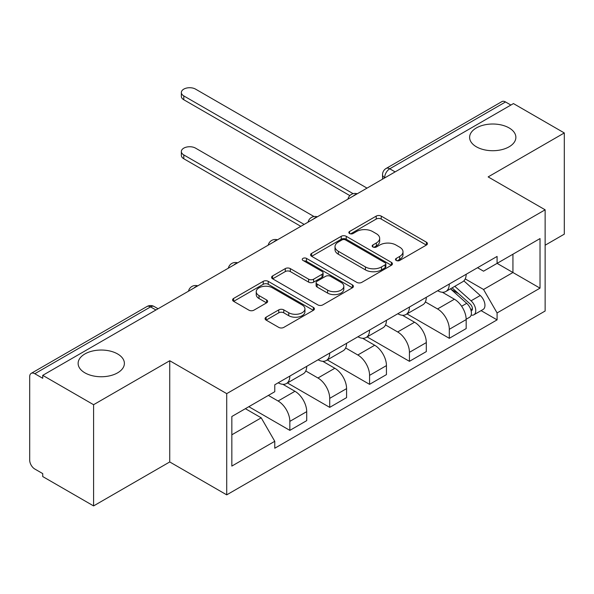 <?xml version="1.0" encoding="UTF-8"?>
<svg xmlns="http://www.w3.org/2000/svg" width="594" height="594" viewBox="0 0 594 594"><rect width="100%" height="100%" fill="white"/><g stroke="black" fill="none" stroke-linecap="round" stroke-linejoin="round"><path stroke-width="0.89" d="M396.22 260.454A2.48 1.433 0 0 0 399.732 260.454L426.388 245.07A3.549 2.049 0 0 0 427.428 243.622A3.549 2.049 0 0 0 426.388 242.174L381.237 216.105A3.549 2.049 0 0 0 376.217 216.105L349.569 231.489A2.48 1.433 0 0 0 348.841 232.506A2.48 1.433 0 0 0 349.569 233.524A2.48 1.433 0 0 0 353.081 233.524L356.526 231.526A11.353 6.556 0 0 1 372.579 231.526L376.344 233.702A11.353 6.556 0 0 1 379.67 238.335A11.353 6.556 0 0 1 376.344 242.968L372.898 244.958A2.48 1.433 0 0 0 372.171 245.975A2.48 1.433 0 0 0 372.898 246.985A2.48 1.433 0 0 0 376.41 246.985L379.856 244.995A11.353 6.556 0 0 1 395.908 244.995L399.673 247.171A11.353 6.556 0 0 1 402.999 251.804A11.353 6.556 0 0 1 399.673 256.437L396.22 258.427A2.48 1.433 0 0 0 395.493 259.444A2.48 1.433 0 0 0 396.22 260.454L396.22 258.427M117.605 353.95A23.129 13.35 0 0 0 92.404 351.054A23.129 13.35 0 0 0 78.126 363.394A23.129 13.35 0 0 0 84.897 372.839A23.129 13.35 0 0 0 110.105 375.735A23.129 13.35 0 0 0 124.384 363.394A23.129 13.35 0 0 0 117.605 353.95M509.103 127.925A23.129 13.35 0 0 0 483.895 125.03A23.129 13.35 0 0 0 469.616 137.37A23.129 13.35 0 0 0 476.395 146.807A23.129 13.35 0 0 0 501.596 149.703A23.129 13.35 0 0 0 515.874 137.37A23.129 13.35 0 0 0 509.103 127.925M266.105 317.189A3.549 2.049 0 0 0 265.065 318.636A3.549 2.049 0 0 0 266.105 320.084L278.772 327.398A3.549 2.049 0 0 0 283.784 327.398L313.387 310.313A3.549 2.049 0 0 0 314.426 308.865A3.549 2.049 0 0 0 313.387 307.417L268.236 281.348A3.549 2.049 0 0 0 263.216 281.348L233.62 298.433A3.549 2.049 0 0 0 232.581 299.881A3.549 2.049 0 0 0 233.62 301.329L248.923 310.165A3.549 2.049 0 0 0 253.935 310.165L266.602 302.851A3.549 2.049 0 0 0 267.642 301.403A3.549 2.049 0 0 0 266.602 299.955L259.014 295.574A9.489 5.48 0 0 1 256.237 291.699A9.489 5.48 0 0 1 262.095 286.642A9.489 5.48 0 0 1 272.438 287.83L302.16 304.989A9.489 5.48 0 0 1 304.937 308.865A9.489 5.48 0 0 1 299.079 313.922A9.489 5.48 0 0 1 288.743 312.734L283.784 309.875A3.549 2.049 0 0 0 278.772 309.875L266.105 317.189L266.105 320.084M226.722 393.636L169.736 360.736L93.585 404.707L42.731 375.349L513.446 103.579L564.3 132.945L488.149 176.908L545.136 209.808L226.722 393.636L226.722 494.854L545.136 311.018L545.136 209.808M356.779 282.358A3.549 2.049 0 0 0 361.798 282.358L391.394 265.273A3.549 2.049 0 0 0 392.434 263.825A3.549 2.049 0 0 0 391.394 262.377L346.243 236.308A3.549 2.049 0 0 0 341.231 236.308L311.627 253.393A3.549 2.049 0 0 0 310.588 254.848A3.549 2.049 0 0 0 311.627 256.296L356.779 282.358M303.965 260.996A2.48 1.433 0 0 1 306.489 261.345L306.489 258.39L352.391 284.897A3.549 2.049 0 0 1 353.43 286.345A3.549 2.049 0 0 1 352.391 287.793L322.794 304.878A3.549 2.049 0 0 1 317.775 304.878L272.624 278.809L272.624 275.913A3.549 2.049 0 0 0 271.584 277.361A3.549 2.049 0 0 0 272.624 278.809M272.624 275.913L285.291 268.599A3.549 2.049 0 0 1 290.31 268.599L308.62 279.173A3.549 2.049 0 0 0 313.639 279.173L322.037 274.324A3.549 2.049 0 0 0 323.077 272.876A3.549 2.049 0 0 0 322.037 271.428L302.977 260.417A2.48 1.433 0 0 1 302.249 259.407A2.48 1.433 0 0 1 303.779 258.086A2.48 1.433 0 0 1 306.489 258.39M93.585 404.707L93.585 505.917L42.731 476.559L42.731 473.604L34.808 469.03A7.225 4.173 -120 0 1 29.7 460.179L29.7 376.67A7.225 4.173 -120 0 1 31.2 373.366L146.956 306.526A7.225 4.173 60 0 1 150.572 306.89L34.808 373.723A7.225 4.173 -120 0 0 31.2 373.366M545.136 245.218L564.3 234.155L564.3 132.945M93.585 505.917L169.736 461.954L226.722 494.854M42.731 375.349L42.731 378.296L34.808 373.723M395.129 171.889L389.761 168.793A7.225 4.173 60 0 0 386.152 168.436L501.908 101.604A7.225 4.173 60 0 1 505.524 101.96L389.761 168.793A7.225 4.173 120 0 0 384.652 177.643L384.652 177.94M510.892 105.056L505.524 101.96M449.302 284.021A16.625 9.601 60 0 1 445.864 291.483L462.726 281.742A16.625 9.601 -120 0 0 466.171 274.279M425.371 301.923L437.548 308.954A16.625 9.601 60 0 1 449.302 329.314L466.171 319.579A16.625 9.601 -120 0 0 454.417 299.22L442.344 292.248M466.171 319.579L466.171 328.579L449.302 338.313L407.024 313.907M445.864 291.483A16.625 9.601 60 0 1 437.681 290.733M449.302 329.314L449.302 338.313M409.437 307.039A16.625 9.601 60 0 1 405.999 314.501L422.861 304.759A16.625 9.601 -120 0 0 426.306 297.297M367.159 336.924L409.437 361.33L426.306 351.596L426.306 342.589A16.625 9.601 -120 0 0 414.553 322.23L402.48 315.266M405.999 314.501A16.625 9.601 60 0 1 397.809 313.751M385.506 324.94L397.683 331.972A16.625 9.601 60 0 1 409.437 352.331L409.437 361.33M369.572 330.049A16.625 9.601 60 0 1 366.134 337.511L382.996 327.777A16.625 9.601 -120 0 0 386.442 320.315M327.294 359.934L369.572 384.348L386.442 374.606L386.442 365.607A16.625 9.601 -120 0 0 374.688 345.248L362.615 338.276M366.134 337.511A16.625 9.601 60 0 1 357.944 336.761M345.641 347.95L357.818 354.989A16.625 9.601 60 0 1 369.572 375.349L369.572 384.348M329.707 353.066A16.625 9.601 60 0 1 326.269 360.528L343.132 350.794A16.625 9.601 -120 0 0 346.577 343.332M287.429 382.952L329.707 407.365L346.577 397.624L346.577 388.625A16.625 9.601 -120 0 0 334.823 368.265L322.75 361.293M326.269 360.528A16.625 9.601 60 0 1 318.08 359.778M305.776 370.968L317.953 377.999A16.625 9.601 60 0 1 329.707 398.359L329.707 407.365M289.842 376.084A16.625 9.601 60 0 1 286.405 383.546L303.267 373.812A16.625 9.601 -120 0 0 306.712 366.35M248.827 406.697L289.842 430.375L306.712 420.641L306.712 411.642A16.625 9.601 -120 0 0 294.958 391.283L282.885 384.311M286.405 383.546A16.625 9.601 60 0 1 278.215 382.796M268.377 395.411L278.089 401.017A16.625 9.601 60 0 1 289.842 421.376L289.842 430.375M477.539 267.716L483.546 271.183L540.02 238.58L512.934 254.217L512.934 272.512L483.546 289.478L465.236 278.905M231.838 434.801L261.226 417.834L274.77 441.297L231.838 466.082L231.838 416.505L274.77 391.721L274.77 384.786L497.089 256.43L497.089 263.365L540.02 288.149L497.089 312.941L483.546 289.478M540.02 238.58L540.02 288.149M274.77 441.297L274.77 448.232L497.089 319.869L497.089 312.941M169.736 360.736L169.736 461.954M261.226 417.834L245.381 408.687M481.081 310.632L497.089 319.869M397.215 260.811L399.673 259.385A11.353 6.556 0 0 0 402.999 254.752L402.999 251.804M379.67 238.335L379.67 241.283A11.353 6.556 0 0 1 376.344 245.923L373.886 247.342M426.336 245.099L381.237 219.06A3.549 2.049 0 0 0 376.217 219.06L350.564 233.873M391.349 265.295L346.243 239.256A3.549 2.049 0 0 0 341.231 239.256L311.679 256.318M385.127 264.835A2.48 1.433 0 0 0 385.848 263.825A2.48 1.433 0 0 0 385.127 262.808L345.493 239.931A2.48 1.433 0 0 0 341.981 239.931L338.342 242.025A11.353 6.556 0 0 0 335.016 246.666A11.353 6.556 0 0 0 338.342 251.299L365.436 266.936A11.353 6.556 0 0 0 381.489 266.936L385.127 264.835L385.127 267.79A2.48 1.433 0 0 0 385.848 266.773L385.848 263.825M335.016 246.666L335.016 249.614A11.353 6.556 0 0 0 338.342 254.247L338.342 251.299M385.127 267.79L381.489 269.891A11.353 6.556 0 0 1 365.436 269.891L338.342 254.247M272.668 278.838L285.291 271.555L285.291 268.599M323.077 272.876L323.077 275.824A3.549 2.049 0 0 1 322.037 277.272L313.639 282.128A3.549 2.049 0 0 1 308.62 282.128L290.31 271.555A3.549 2.049 0 0 0 285.291 271.555M306.489 261.345L352.346 287.815M327.621 290.147A9.489 5.48 0 0 0 337.964 291.335A9.489 5.48 0 0 0 343.822 286.271A9.489 5.48 0 0 0 341.038 282.395L330.568 276.351A3.549 2.049 0 0 0 325.549 276.351L317.144 281.2A3.549 2.049 0 0 0 316.112 282.647A3.549 2.049 0 0 0 317.144 284.095L327.621 290.147L327.621 293.094A9.489 5.48 0 0 0 337.964 294.282A9.489 5.48 0 0 0 343.822 289.219L343.822 286.271M316.112 282.647L316.112 285.603A3.549 2.049 0 0 0 317.144 287.051L317.144 284.095M327.621 293.094L317.144 287.051M304.937 308.865L304.937 311.813A9.489 5.48 0 0 1 299.079 316.877A9.489 5.48 0 0 1 288.743 315.689L283.784 312.823A3.549 2.049 0 0 0 278.772 312.823L266.149 320.114M256.237 291.699L256.237 294.654A9.489 5.48 0 0 0 259.014 298.522L259.014 295.574M266.558 302.881L259.014 298.522M313.335 310.335L268.236 284.296A3.549 2.049 0 0 0 263.216 284.296L233.665 301.358M450.46 288.833L466.698 303.326A9.036 5.22 60 0 1 469.535 317.293L466.164 319.238M450.891 289.211L458.531 293.629M314.018 216.535L195.552 148.136A8.309 4.797 -0 0 0 186.494 147.097A8.309 4.797 -0 0 0 181.356 151.529A8.309 4.797 -0 0 0 183.791 154.923L304.158 224.413M452.093 287.882L470.173 304.009A4.336 2.502 60 0 1 471.532 310.721A4.336 2.502 60 0 1 471.139 310.877M454.804 286.323L471.049 300.816A9.036 5.22 60 0 1 473.886 314.79A9.036 5.22 60 0 1 471.153 315.08M463.862 280.88L480.249 295.508A9.036 5.22 60 0 1 483.085 309.474L473.886 314.79M300.831 226.336L183.791 158.761A8.309 4.797 180 0 1 181.356 155.368L181.356 151.529M349.836 195.612L183.791 99.747A8.309 4.797 180 0 1 181.356 96.354L181.356 92.516A8.309 4.797 -0 0 0 183.791 95.909L353.14 193.681M367.018 188.12L195.552 89.122A8.309 4.797 -0 0 0 186.494 88.083A8.309 4.797 -0 0 0 181.356 92.516M384.905 177.792L384.652 177.643A7.225 4.173 0 0 1 382.536 174.695L382.536 179.165M329.707 398.359L346.577 388.625M369.572 375.349L386.442 365.607M409.437 352.331L426.306 342.589M289.842 421.376L306.712 411.642M278.089 401.017L294.958 391.283M317.953 377.999L334.823 368.265M357.818 354.989L374.688 345.248M397.683 331.972L414.553 322.23M437.548 308.954L454.417 299.22M356.608 194.134A7.225 4.173 120 0 0 353.415 195.975M316.743 217.152A7.225 4.173 120 0 0 313.55 218.993M276.871 240.162A7.225 4.173 120 0 0 273.686 242.01M237.006 263.179A7.225 4.173 120 0 0 233.821 265.021M197.141 286.197A7.225 4.173 120 0 0 193.956 288.038M155.94 309.986L150.572 306.89A7.225 4.173 120 0 1 154.188 306.526A7.225 7.225 0 0 0 146.956 306.526M399.673 259.385L399.673 256.437M372.898 246.985L372.898 244.958M376.344 245.923L376.344 242.968M349.569 233.524L349.569 231.489M376.217 219.06L376.217 216.105M381.237 219.06L381.237 216.105M426.388 245.07L426.388 242.174M311.627 256.296L311.627 253.393M341.231 239.256L341.231 236.308M346.243 239.256L346.243 236.308M391.394 265.273L391.394 262.377M365.436 269.891L365.436 266.936M381.489 269.891L381.489 266.936M290.31 271.555L290.31 268.599M308.62 282.128L308.62 279.173M313.639 282.128L313.639 279.173M322.037 277.272L322.037 274.324M352.391 287.793L352.391 284.897M278.772 312.823L278.772 309.875M283.784 312.823L283.784 309.875M288.743 315.689L288.743 312.734M266.602 302.851L266.602 299.955M233.62 301.329L233.62 298.433M263.216 284.296L263.216 281.348M268.236 284.296L268.236 281.348M313.387 310.313L313.387 307.417M466.698 303.326L461.635 306.252M472.43 308.732L470.804 309.674M480.249 295.508L471.049 300.816M183.791 158.761L183.791 154.923M183.791 95.909L183.791 99.747M357.217 193.778A7.225 7.225 0 0 0 347.943 199.131M317.352 216.795A7.225 7.225 0 0 0 308.078 222.149M277.487 239.813A7.225 7.225 0 0 0 268.213 245.166M237.622 262.83A7.225 7.225 0 0 0 228.348 268.184M197.757 285.84A7.225 7.225 0 0 0 188.484 291.194M158.056 308.761L154.188 306.526M386.152 168.436A7.225 7.225 0 0 0 382.536 174.695"/></g></svg>
